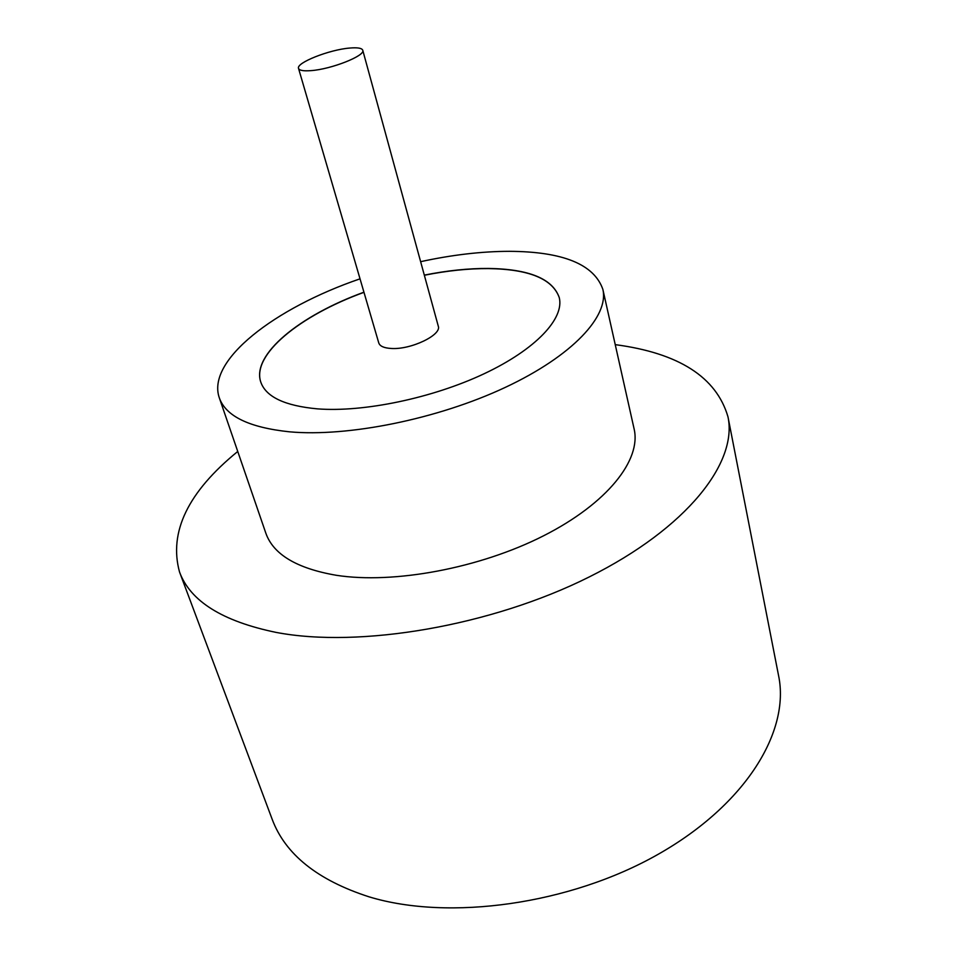 <?xml version="1.0" encoding="UTF-8"?>
<svg xmlns="http://www.w3.org/2000/svg" width="956" height="956" viewBox="0 0 956 956"><rect width="100%" height="100%" fill="white"/><g stroke="black" fill="none" stroke-linecap="round" stroke-linejoin="round"><path stroke-width="1.43" d="M310.867 70.636C331.23 69.31 365.694 55.651 362.754 50.238C361.906 48.111 357.592 47.382 349.8 48.051C329.485 49.593 295.858 62.845 298.535 68.414C299.3 70.457 303.411 71.198 310.867 70.636M298.535 68.414L378.767 342.941C379.879 346.203 384.025 348.044 391.195 348.462C410.805 349.908 442.019 334.935 438.266 326.104L362.754 50.238M360.03 278.829C274.731 308.023 206.269 360.46 219.306 397.827L265.828 533.149C273.296 554.42 296.79 568.462 336.285 575.285C393.669 584.259 479.709 568.258 543.629 535.766C607.669 503.274 641.44 459.836 634.115 428.933L602.842 289.298C594.035 264.262 562.857 251.607 509.333 251.32C481.609 251.392 452.033 254.846 420.628 261.681M219.306 397.827C225.771 416.219 249.146 427.547 289.441 431.813C348.056 437.167 437.764 419.075 505.198 387.431C572.775 355.775 609.247 315.982 602.842 289.298M237.745 451.459C188.021 491.934 168.614 532.11 179.525 571.987C190.244 601.181 222.461 621.316 276.176 632.418C359.575 648.347 491.193 626.049 589.231 576.946C687.531 527.879 737.721 462.393 727.97 416.792C716.367 377.106 678.796 353.063 615.234 344.638M179.525 571.987L272.101 819.089C285.151 854.258 317.476 880.177 369.064 896.836C448.985 921.178 569.848 904.507 658.087 854.341C746.552 804.199 790.086 730.934 778.602 675.761L727.97 416.792M363.937 292.201C299.849 315.42 251.32 354.604 260.773 382.077C265.935 396.907 284.816 405.834 317.404 408.857C363.483 412.466 432.327 398.174 484.106 373.76C535.969 349.334 564.482 318.515 559.26 297.615C552.699 278.782 529.098 269.054 488.468 268.445C468.524 268.337 447.145 270.56 424.309 275.125M559.284 297.686C552.664 278.889 529.074 269.186 488.504 268.588C468.56 268.469 447.181 270.691 424.345 275.256M363.973 292.333C299.945 315.528 251.452 354.676 260.797 382.149"/></g></svg>
